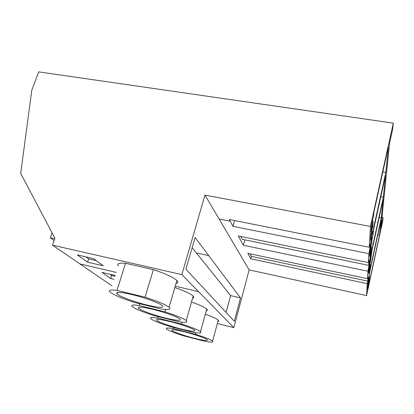 <?xml version="1.0" encoding="UTF-8"?>
<svg xmlns="http://www.w3.org/2000/svg" width="414" height="414" viewBox="0 0 414 414"><rect width="100%" height="100%" fill="white"/><g stroke="black" fill="none" stroke-linecap="round" stroke-linejoin="round"><path stroke-width="0.62" d="M383.141 217.588L382.795 220.817L366.566 295.606L249.145 269.897L233.848 327.614L181.855 274.627L52.511 245.155L54.902 238.236L20.7 173.399L31.78 90.288L38.714 71.87L393.3 123.134L392.622 129.427L389.553 143.301L380.87 228.047L383.141 217.588L381.967 217.371M233.848 327.614L217.345 323.551M367.508 278.684L368.082 276.066L367.787 281.106L367.234 283.657L250.801 258.76L247.836 253.347L367.508 278.684L367.927 271.222L243.396 245.254L238.288 235.928L368.408 262.585L368.905 253.647L233.03 226.334L229.294 219.513L369.262 247.272L370.426 226.432L393.3 123.134M366.566 295.606L367.234 283.657M369.262 247.272L369.935 244.219L369.78 246.899L371.948 237.041L368.905 253.647M368.408 262.585L369.029 259.744L368.703 265.353L370.685 256.302L367.927 271.222M371.565 234.572L372.243 231.504L372.005 235.173L385.796 172.498L388.342 146.954L373.956 211.958L373.713 215.58L371.456 224.611L371.027 231.799L373.128 221.169L372.786 226.303L370.913 233.744L370.514 240.379L371.477 236.011L371.565 234.572L370.872 234.438M368.367 285.303L367.57 289.583L367.803 285.686L369.262 279.579L369.464 276.583L367.87 284.547L368.118 280.402L369.391 275.222L369.547 272.785L381.066 219.891L379.555 235.038L369.21 282.695L369.335 280.837L368.367 285.303L367.906 285.205M383.333 197.167L385.506 175.381L373.444 230.225L373.159 234.288L371.87 240.151L371.648 243.582L369.899 250.62L369.562 256.287L371.425 246.904L370.028 257.958L383.333 197.167L380.813 196.722M381.268 217.862L383.095 199.569L372.051 250.046L370.447 261.679L368.843 268.262L368.558 272.997L370.266 264.458L369.014 274.104L381.268 217.862L379.177 217.474M181.855 274.627L204.987 195.087L249.145 269.897M52.511 245.155L112.018 285.846M206.275 310.842C207.404 310.557 207.564 309.988 206.746 309.134C204.764 307.276 199.677 304.916 191.475 302.06M115.283 275.533L102.02 272.412L110.59 278.493L114.083 279.321M192.536 298.318C194.011 297.961 194.218 297.226 193.162 296.113C190.668 293.774 184.561 290.928 174.837 287.57M217.899 321.518C218.783 321.29 218.908 320.845 218.261 320.172C216.657 318.666 212.351 316.684 205.334 314.226M208.734 255.614L240.508 297.894L234.308 321.233L185.907 269.214L195.103 237.481L208.734 255.614L196.381 252.938L230.639 295.601L226.106 312.415M367.787 281.106L251.438 256.359L250.801 258.76M250.077 253.823L251.438 256.359M368.315 286.152L367.782 286.038M369.335 280.837L369.003 280.77M379.555 235.038L377.842 234.707M368.636 281.018L368.087 280.904M368.693 280.118L368.201 280.014M369.464 276.583L369.112 276.511M195.843 332.752L195.413 334.284C204.671 337.198 210.395 339.454 212.584 341.058C213.971 342.404 211.409 342.476 204.909 341.281L184.116 335.966C174.651 333.016 168.793 330.698 166.537 329.016C165.305 327.81 167.608 327.712 173.435 328.711L195.413 334.284M173.792 327.474L173.435 328.711M240.508 297.894L230.639 295.601M54.125 240.482L50.337 237.817L54.705 238.8M52.324 233.351L51.838 233.486L50.337 237.817M193.83 338.16C203.709 340.593 208.154 341.1 207.166 339.687C205.546 338.197 194.756 334.414 185.079 331.987C175.345 329.627 170.966 329.125 171.96 330.481C173.564 332.007 184.271 335.744 193.83 338.16M192.153 247.67L196.381 252.938M369.288 265.001L368.802 264.903M244.86 239.841L243.396 245.254M368.703 265.353L242.262 239.308L240.715 236.425M369.381 269.245L368.791 269.126M369.443 268.22L368.879 268.101M370.266 264.458L369.857 264.375M206.746 309.134L200.5 331.661C202.146 333.249 199.527 333.441 192.645 332.245L170.32 326.599C159.933 323.339 153.434 320.721 150.825 318.744C149.402 317.347 151.731 317.134 157.812 318.102L181.503 324.038L182.036 322.159M158.246 316.638L157.812 318.102M200.5 331.661C197.959 329.787 191.63 327.241 181.503 324.038M180.68 328.882C191.247 331.443 195.91 331.888 194.668 330.212C192.748 328.452 180.877 324.229 170.428 321.647C160.052 319.173 155.473 318.733 156.689 320.332C158.572 322.128 170.356 326.299 180.68 328.882M370.395 246.884L369.811 246.765M234.619 220.569L233.03 226.334M370.525 244.777L370.256 244.726M371.829 238.826L371.565 238.774M369.78 246.899L369.366 246.816M370.452 252.214L369.811 252.09M370.53 250.987L369.888 250.858M371.425 246.904L370.939 246.811M110.59 278.493L111.557 275.465L115.045 276.288M109.901 274.265L111.557 275.465M193.162 296.113L186.217 320.565C188.21 322.454 185.544 322.806 178.232 321.626L154.143 315.613C142.628 311.975 135.342 308.973 132.278 306.614C130.622 304.983 132.961 304.621 139.295 305.527L164.984 311.866L165.678 309.506M139.834 303.762L139.295 305.527M186.217 320.565C183.231 318.335 176.157 315.437 164.984 311.866M165.243 317.983C176.602 320.69 181.487 321.031 179.904 319.018C177.606 316.912 164.415 312.151 153.066 309.387C141.966 306.795 137.169 306.448 138.669 308.352C140.91 310.5 154.013 315.214 165.243 317.983M370.426 226.432L204.987 195.087M87.597 262.176L103.267 265.814L93.517 258.605L77.325 254.884L87.597 262.176L88.679 258.885L96.26 260.634M176.048 283.43C178.015 282.979 178.294 282.006 176.897 280.521C173.502 277.38 165.662 273.757 153.382 269.654L125.514 263.283C118.911 262.792 116.51 263.692 118.306 265.979M372.243 231.504L371.441 231.354M385.796 172.498L382.8 172.007M372.026 227.265L371.306 227.131M372.124 225.713L371.399 225.578M373.128 221.169L372.502 221.055M371.477 236.011L370.784 235.876M85.869 256.846L88.679 258.885M125.514 263.283L117.002 290.385C110.424 289.583 108.106 290.136 110.046 292.061C113.7 294.934 121.985 298.432 134.907 302.551L161.067 308.979C168.85 310.117 171.525 309.543 169.088 307.25C165.522 304.559 157.506 301.201 145.05 297.18L153.382 269.654M117.002 290.385L145.05 297.18M146.856 305.004C159.121 307.866 164.239 308.063 162.21 305.599C159.411 303.048 144.579 297.588 132.149 294.623C120.241 291.911 115.216 291.699 117.079 293.987C119.775 296.605 134.54 302.023 146.856 305.004M230.205 221.179L219.084 218.97M198.554 291.647L175.241 286.193M116.272 272.407L79.933 263.909M218.261 320.172L212.584 341.058M172.167 329.761L171.96 330.481M156.958 319.422L156.689 320.332M139.021 307.188L138.669 308.352M176.897 280.521L169.088 307.25M117.55 292.475L117.079 293.987"/></g></svg>
